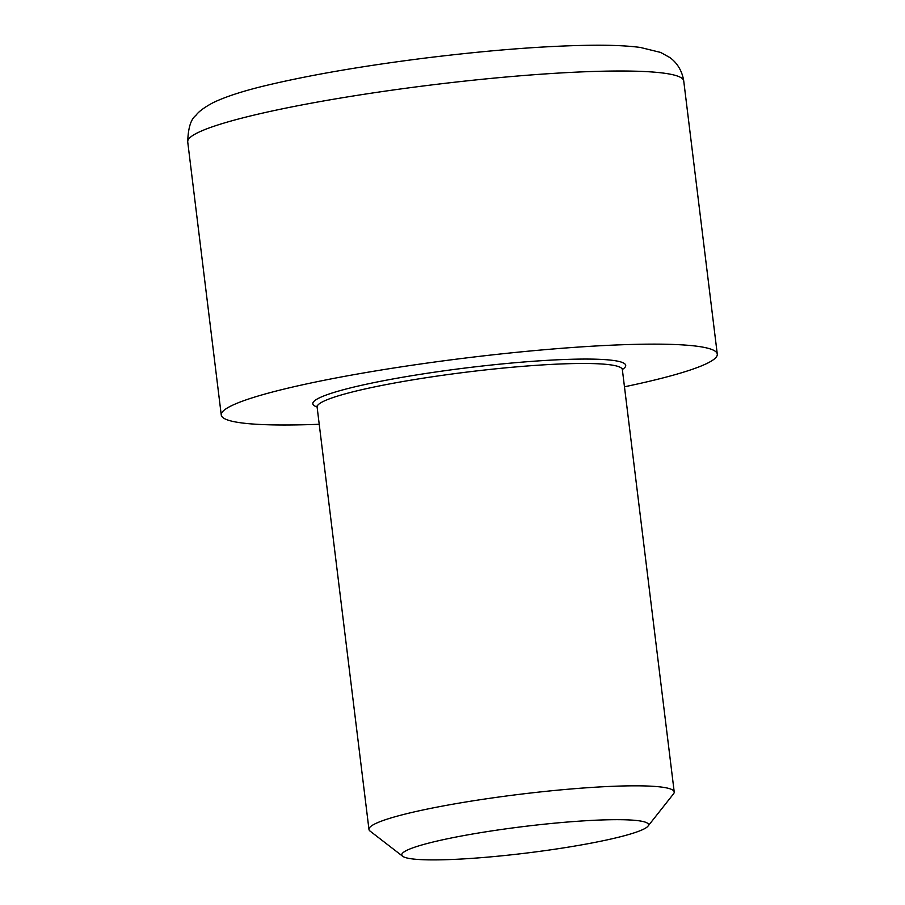 <?xml version="1.0" encoding="UTF-8"?>
<svg xmlns="http://www.w3.org/2000/svg" width="905" height="905" viewBox="0 0 905 905"><rect width="100%" height="100%" fill="white"/><g stroke="black" fill="none" stroke-linecap="round" stroke-linejoin="round"><path stroke-width="1.36" d="M647.98 826.152L673.535 793.832A153.771 16.494 173 0 0 674.214 791.954A153.771 16.494 173 0 0 662.245 787.18A153.771 16.494 173 0 0 490.363 798.221A153.771 16.494 173 0 0 368.969 829.433A153.771 16.494 173 0 0 370.077 831.095L402.691 856.277A124.29 13.326 -7 0 1 493.44 830.654A124.29 13.326 -7 0 1 638.851 820.778A124.29 13.326 -7 0 1 647.98 826.152A124.29 13.326 -7 0 1 526.789 853.019A124.29 13.326 -7 0 1 402.691 856.277M624.461 386.797A249.871 26.799 173 0 0 717.28 354.115A249.871 26.799 173 0 0 697.823 346.344A249.871 26.799 173 0 0 418.529 364.296A249.871 26.799 173 0 0 221.261 415.022A249.871 26.799 173 0 0 319.227 424.275M622.346 369.512A157.606 16.901 173 0 0 613.432 360.462A157.606 16.901 173 0 0 420.554 374.297A157.606 16.901 173 0 0 317.101 406.99M316.739 406.187L317.112 407.103A153.771 16.494 -7 0 1 438.506 375.88A153.771 16.494 -7 0 1 610.389 364.839A153.771 16.494 -7 0 1 622.357 369.625L622.504 368.64M683.739 80.986C681.578 67.253 673.625 60.149 669.666 57.445L660.639 52.433L640.333 47.445C627.606 45.77 611.384 45.035 591.689 45.25C545.161 45.85 489.616 50.137 425.045 58.09C364.511 65.726 312.836 74.549 270.018 84.561C245.402 90.262 226.454 96.281 213.173 102.638C204.315 107.378 198.546 111.654 195.853 115.455C190.831 119.268 188.116 128.08 187.72 141.881A249.871 26.799 -7 0 1 384.987 91.167A249.871 26.799 -7 0 1 664.293 73.215A249.871 26.799 -7 0 1 683.739 80.986L717.28 354.115M317.112 407.103L368.969 829.433M622.357 369.625L674.214 791.954M187.72 141.881L221.261 415.022"/></g></svg>
